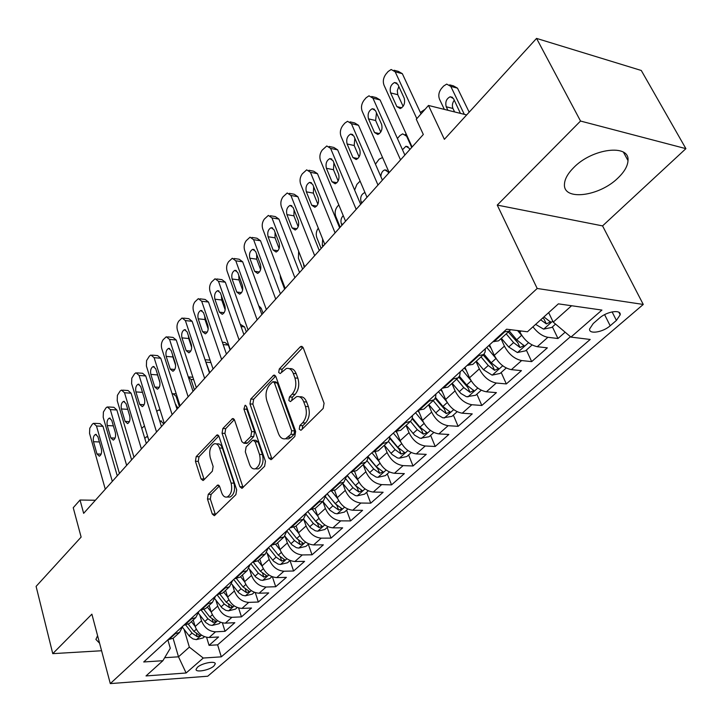 <?xml version="1.0" encoding="UTF-8"?>
<svg xmlns="http://www.w3.org/2000/svg" width="722" height="722" viewBox="0 0 722 722"><rect width="100%" height="100%" fill="white"/><g stroke="black" fill="none" stroke-linecap="round" stroke-linejoin="round"><path stroke-width="1.08" d="M299.242 429.13L300.857 430.276L301.444 429.924L323.176 408.462L324.079 403.255L303.258 347.878L301.074 346.37L300.126 346.975L279.288 368.969L278.692 372.48L280.181 373.545L286.345 368.5C289.351 367.859 291.652 369.493 293.267 373.409L294.937 377.949C296.715 384.239 295.794 389.654 292.166 394.185L289.459 396.956L288.854 400.493L290.406 401.603L296.507 396.694C299.63 396.017 302.04 397.723 303.718 401.802L305.433 406.441C307.247 412.867 306.308 418.327 302.617 422.821L299.856 425.556L299.242 429.13M618.095 177.874C624.395 171.809 627.698 166.051 628.005 160.609C629.918 143.678 592.239 148.272 573.692 167.612C567.763 173.569 564.685 179.119 564.46 184.263C563.061 201.149 599.45 196.537 618.095 177.874M213.82 666.09L215.237 663.969C215.878 660.486 201.943 663.031 197.458 667.245L196.077 669.33C195.509 672.805 209.317 670.26 213.82 666.09M208.252 494.326L207.476 499.01L212.268 514.019L214.326 515.698L235.877 494.651L236.681 489.841L219.01 436.485L217.042 434.933L196.185 456.638L195.427 461.277L201.059 478.921L203.017 480.518L203.694 480.085L212.349 471.195L213.125 466.484L210.255 457.649C208.875 450.862 210.21 446.25 214.263 443.813C216.555 443.326 218.306 444.716 219.524 448.001L231.103 483.081C232.538 489.922 231.22 494.561 227.159 497.016C224.741 497.53 222.89 496.05 221.618 492.575L219.705 486.691L217.674 485.058L208.252 494.326L211.104 494.38L210.337 499.055L215.463 514.804M580.533 121.043L497.25 205.093L602.563 225.896L685.9 148.651L580.533 121.043L536.554 38.401L444.382 139.328L428.471 105.457L416.287 119.247L423.318 134.482L83.653 513.342L80.034 500.021L73.238 507.719L81.126 537.087L36.1 586.39L52.76 653.645L101.585 650.748M497.25 205.093L537.186 288.475L110.295 683.599L91.884 614.169L52.76 653.645M268.774 458.037L270.994 459.697L271.761 459.228L294.793 436.485L295.659 431.404L275.894 376.658L273.782 375.133L250.796 399.031L249.974 403.914L268.774 458.037L271.689 458.154L272.059 458.921M264.613 466.277L241.978 488.37L239.848 486.7L222.069 433.263L222.845 428.507L232.556 418.589L234.56 420.132L241.861 441.665L243.937 443.254L250.841 436.485L251.662 431.603L243.91 409.085L245.038 405.331L246.464 406.405L265.452 461.331L264.613 466.277M536.554 38.401L641.28 70.476L685.9 148.651M206.609 637.327L209.055 645.36L218.585 636.975L209.118 637.508L215.544 631.813C208.974 631.443 204.299 627.761 201.519 620.767L199.759 614.963M222.403 622.878L225.02 631.317L234.821 622.698L225.309 623.158L231.915 617.31C225.3 616.886 220.571 613.14 217.719 606.083L215.869 600.144M238.621 607.996L241.446 616.877L251.518 608.014L241.96 608.411L248.747 602.383C242.096 601.913 237.303 598.105 234.379 590.975L232.439 584.892M255.281 592.654L258.332 602.022L268.701 592.906L259.09 593.222L266.075 587.031C259.388 586.499 254.532 582.636 251.518 575.434L249.478 569.198M272.402 576.815L275.714 586.733L286.381 577.356L276.725 577.6L283.917 571.219C277.185 570.633 272.266 566.698 269.171 559.433L267.023 553.034M290.018 560.543L293.601 571.003L304.585 561.346L294.874 561.508L302.292 554.938C295.515 554.288 290.533 550.29 287.347 542.944L285.091 536.374M308.312 544.244L312.021 554.803L323.339 544.848L313.583 544.929L321.227 538.161C314.413 537.439 309.359 533.377 306.083 525.959L303.7 519.208M327.165 527.466L331.001 538.116L342.661 527.854L332.86 527.845L340.739 520.86C333.889 520.075 328.772 515.941 325.387 508.45L322.878 501.501M346.587 510.165L350.558 520.914L362.588 510.337L352.742 510.228L360.874 503.026C353.979 502.16 348.789 497.954 345.306 490.391L342.688 483.334M366.614 492.332L370.729 503.171L383.138 492.26L373.256 492.052L381.64 484.615C374.709 483.677 369.447 479.39 365.864 471.755L363.148 464.634M387.281 473.93L391.541 484.877L404.347 473.614L394.429 473.289L403.084 465.618C396.116 464.589 390.782 460.23 387.082 452.513L384.266 445.33M408.598 454.941L413.02 465.979L426.242 454.355L416.287 453.912L425.231 445.988C418.228 444.878 412.813 440.429 409.004 432.64L406.071 425.393M430.619 435.339L435.204 446.476L448.858 434.463L438.877 433.895L448.118 425.7C441.079 424.5 435.592 419.969 431.657 412.1L428.615 404.789M453.362 415.087L458.118 426.323L472.242 413.896L462.224 413.201L471.791 404.726C464.715 403.427 459.147 398.806 455.086 390.864L451.927 383.49M476.872 394.149L481.818 405.484L496.42 392.633L486.384 391.793L496.276 383.03C489.173 381.622 483.523 376.902 479.318 368.888L476.033 361.442M488.993 345.351L489.363 346.172M501.194 372.498L506.33 383.923L521.437 370.63L511.384 369.646L521.627 360.567C514.497 359.042 508.757 354.231 504.416 346.127L500.996 338.627M526.356 350.089L531.69 361.614L547.348 347.851L537.267 346.695C530.128 345.107 524.334 340.243 519.894 332.093L519.28 330.766M209.118 637.508C202.575 637.156 197.918 633.492 195.175 626.525L193.207 619.972M225.309 623.158C218.721 622.761 214.01 619.043 211.185 612.003L209.154 605.397M241.96 608.411C235.327 607.951 230.553 604.179 227.656 597.076L225.553 590.406M259.09 593.222C252.411 592.717 247.583 588.881 244.605 581.706L242.43 574.983M276.725 577.6C270.001 577.031 265.109 573.133 262.05 565.886L259.794 559.099M294.874 561.508C288.114 560.886 283.159 556.915 280.01 549.604L277.681 542.754M313.583 544.929C306.787 544.244 301.76 540.2 298.52 532.818L296.11 525.914M332.86 527.845C326.019 527.087 320.929 522.981 317.599 515.526L315.09 508.523M352.742 510.228C345.865 509.398 340.703 505.21 337.264 497.684L334.593 490.409M373.256 492.052C366.334 491.141 361.108 486.89 357.561 479.282L354.646 471.574M394.429 473.289C387.47 472.305 382.164 467.964 378.508 460.284L375.278 451.954M416.287 453.912C409.293 452.838 403.914 448.425 400.15 440.673L396.486 431.494M438.877 433.895C431.846 432.731 426.395 428.236 422.505 420.403L418.3 410.177M462.224 413.201C455.167 411.937 449.635 407.352 445.618 399.447L441.25 389.131M486.384 391.793C479.291 390.431 473.668 385.756 469.526 377.768L464.986 367.372M511.384 369.646C504.263 368.166 498.559 363.401 494.272 355.323L489.552 344.845M599.459 318.104L593.231 323.519L589.585 329.006C588.737 334.575 602.942 332.319 610.18 325.775L616.408 320.433L620.198 314.792C621.137 309.169 606.733 311.435 599.459 318.104M537.186 288.475L643.266 304.449L207.728 676.225L110.295 683.599M209.055 645.36L217.62 644.845L221.302 656.839L590.199 339.466L570.949 337.102L553.223 322.129L548.666 312.626M221.302 656.839L203.261 658.04L186.123 672.994L146.015 675.936L162.892 660.702L143.723 661.975L506.609 329.205L527.457 331.768L558.386 303.854L601.922 310.072L570.949 337.102M499.651 339.863L498.577 340.847L493.036 341.65M510.58 329.692L509.154 331.181L503.622 331.94M167.901 639.8L173.289 638.176L174.48 637.084M182.901 626.046L179.625 632.382L174.228 634.006M183.848 625.18L189.254 623.573L190.446 622.49M199.019 611.263L195.77 617.626L190.355 619.214M200.256 610.135L205.689 608.556L206.88 607.473M215.607 596.056L212.394 602.428L206.961 603.989M217.151 594.639L222.602 593.096L223.793 592.013M232.692 580.389L229.515 586.787L224.055 588.313M234.56 578.683L240.029 577.176L241.211 576.093M250.281 564.261L247.141 570.669L241.662 572.158M252.492 562.239L257.98 560.768L259.162 559.685M268.403 547.646L265.308 554.063L259.812 555.516M270.976 545.281L276.481 543.856L277.654 542.773M287.085 530.508L284.044 536.942L278.53 538.35M290.045 527.8L295.56 526.41L296.733 525.336M306.354 512.846L303.366 519.28L297.843 520.652M309.72 509.75L315.252 508.414L316.416 507.349M326.236 494.615L323.303 501.05L317.77 502.377M330.035 491.122L335.577 489.841L336.732 488.776M346.759 475.789L343.889 482.233L338.347 483.505M351.018 471.881L356.569 470.645L357.715 469.598M367.949 456.349L367.489 459.652L365.91 462.17L359.601 464.011M372.705 451.999L378.256 450.817L379.402 449.779M389.862 436.259L389.438 439.572L387.885 442.081L381.586 443.849M395.133 431.431L400.692 430.321L401.82 429.283M412.515 415.493L412.136 418.805L410.61 421.314L404.32 423.011M418.336 410.15L423.895 409.112L425.014 408.083M435.944 394.004L435.619 397.326L434.13 399.817L427.839 401.432M442.36 388.12L447.911 387.154L449.021 386.144M460.203 371.758L459.77 375.566L458.136 377.877L452.207 379.095M467.242 365.305L472.793 364.411L473.876 363.419M485.328 348.717L485.112 352.047L483.704 354.502L477.45 355.946M552.411 326.885L557.962 338.51L547.89 337.291C542.556 336.317 537.574 332.833 532.944 326.813M531.69 361.614L521.627 360.567M506.33 383.923L496.276 383.03M481.818 405.484L471.791 404.726M458.118 426.323L448.118 425.7M435.204 446.476L425.231 445.988M413.02 465.979L403.084 465.618M391.541 484.877L381.64 484.615M370.729 503.171L360.874 503.026M350.558 520.914L340.739 520.86M331.001 538.116L321.227 538.161M312.021 554.803L302.292 554.938M293.601 571.003L283.917 571.219M275.714 586.733L266.075 587.031M258.332 602.022L248.747 602.383M241.446 616.877L231.915 617.31M225.02 631.317L215.544 631.813M217.62 644.845L570.452 336.687M557.962 338.51L565.136 332.201M173.109 638.302L178.505 656.812L189.354 647.129L184.092 629.376M553.223 322.129L571.571 305.74M602.563 225.896L643.266 304.449M95.394 500.247L80.034 500.021M466.665 114.924L428.471 105.457M164.67 657.706L178.505 656.812L186.123 672.994M167.847 639.854L170.284 648.275L162.892 660.702M189.354 647.129L203.261 658.04M97.596 635.703L95.9 639.421L99.591 643.239M302.157 429.211L302.798 425.727L305.559 422.993C309.26 418.507 310.189 413.056 308.366 406.639L305.433 406.441M299.603 396.865C302.662 396.306 305.018 398.021 306.66 402.01L308.366 406.639M289.423 368.707C292.365 368.175 294.612 369.826 296.182 373.653L297.861 378.184C299.639 384.474 298.718 389.88 295.09 394.402L292.383 397.163L291.715 400.502M302.996 347.327L282.194 369.222L281.508 372.408M275.642 376.117L253.675 399.23L252.862 404.103L271.689 458.154M291.047 434.292L291.652 430.754L274.387 382.75L272.907 381.685L269.541 384.97C266.075 389.393 265.182 394.69 266.869 400.845L278.439 433.507C280.091 437.667 282.483 439.409 285.614 438.741L291.047 434.292L293.98 434.445L294.585 430.908L291.652 430.754M273.584 381.73L275.813 381.911L277.293 382.985L294.585 430.908M285.569 438.75L288.538 438.877L291.119 437.279L288.186 437.135M293.98 434.445L291.119 437.279M234.325 419.59L225.706 428.66L224.921 433.408L243.088 487.531M245.281 442.803L246.825 443.389L247.583 442.911L253.738 436.62L254.55 431.747L246.789 409.275L243.91 409.085M246.716 407.145L246.789 409.275M249.568 464.39C250.895 467.865 252.817 469.336 255.335 468.795C259.649 466.231 261.048 461.439 259.523 454.427L255.173 441.792L253.052 440.185L252.285 440.673L246.121 446.954L245.309 451.819L249.568 464.39M255.985 468.822L258.241 468.894C262.555 466.331 263.954 461.548 262.429 454.544L259.523 454.427M253.918 440.23L255.949 440.33L258.07 441.927L262.429 454.544M219.407 486.005L211.104 494.38M228.017 497.034L230.038 497.061C234.108 494.615 235.417 489.976 233.982 483.153L231.103 483.081M216.32 443.904L217.114 443.94C219.407 443.452 221.167 444.842 222.385 448.118L233.982 483.153M218.784 435.953L199.019 456.746L198.261 461.376L204.164 479.607M469.174 112.181L457.495 88.156L453.398 85.855L449.653 84.871M444.346 109.392L439.481 99.158C438.173 95.539 438.795 92.019 441.359 88.598L443.615 86.044L446.701 84.095L450.79 86.396L464.3 114.329M555.543 324.097L551.779 327.445L543.558 329.124L535.634 324.386M454.282 100.205C452.342 102.921 451.891 105.665 452.938 108.462L454.598 111.928M540.697 319.819L546.346 323.898L550.444 321.976L543.91 316.913M546.346 323.898L544.063 319.106L542.736 317.978M460.419 113.372L453.524 98.634L450.203 96.766C446.377 98.697 445.059 102.037 446.232 106.784L447.893 110.267M412.1 146.99L383.978 85.106C382.696 81.387 383.328 77.75 385.873 74.195L388.102 71.532L391.162 69.483L395.196 71.812L416.829 118.634M421.025 113.886L402.344 73.689L395.196 71.812M390.62 92.903C389.474 88.012 390.792 84.555 394.573 82.516L397.858 84.411L404.185 98.147C405.349 103.047 404.04 106.522 400.25 108.571L396.865 106.612L390.62 92.903L397.768 94.69L397.299 90.665L398.842 86.55M403.12 106.36L397.768 94.69M394.077 70.251L398.309 71.361L402.344 73.689M522.015 335.775L517.584 330.559M532.096 344.972L525.499 350.847L517.376 352.535L508.703 347.002L501.357 338.302M506.212 333.862L513.586 342.589L520.002 347.508L523.991 345.667L516.681 339.791L509.317 331.064M520.002 347.508L517.809 342.751L508.288 331.967M425.068 109.302L420.348 112.424M491.059 348.185L488.821 345.522M397.416 138.48L399.907 135.61L402.659 133.859L406.621 136.223L411.711 147.423M495.942 358.401L486.727 347.435M506.239 368.003L500.129 373.436L492.106 375.133L483.523 369.745L476.339 361.171M481.032 356.885L488.243 365.485L494.57 370.296L498.469 368.536L491.24 362.778L484.011 354.177M494.57 370.296L492.467 365.585L483.144 354.98M409.771 149.589L409.148 148.209L405.926 146.286L402.47 149.734M466.322 370.413L464.3 368.003M470.843 380.323L462.179 369.944M481.267 390.232L475.618 395.268L466.502 396.748L460.871 393.454L452.171 383.256M456.701 379.122L463.768 387.597L470.013 392.308L473.812 390.611L466.656 384.979L459.427 376.306M470.013 392.308L467.982 387.633L458.84 377.173M388.598 173.208L387.994 171.836L384.826 169.887C382.434 170.78 381.108 173.009 380.864 176.583M382.543 157.513L379.068 159.237L375.458 164.174M442.433 391.911L440.61 389.727M446.674 401.585L438.462 391.694M457.143 411.72L451.927 416.359L442.911 417.867L437.342 414.663L428.814 404.609M433.191 400.611L440.113 408.968L446.277 413.571L449.996 411.955L442.911 406.441L435.546 397.551M446.277 413.571L444.328 408.941L435.167 398.409M365.034 192.711L364.384 192.765C361.162 194.471 360.052 197.521 361.072 201.907L361.641 203.27M360.088 181.087L356.885 184.399L354.628 190.057M389.167 172.567L362.101 111.044C360.874 107.352 361.487 103.787 363.942 100.34L366.108 97.768L368.987 95.818L372.949 98.183L400.539 159.887M404.871 155.059L380.07 99.925L372.949 98.183M368.509 118.868C367.408 114.076 368.662 110.701 372.281 108.733L375.503 110.656L381.595 124.31C382.714 129.112 381.469 132.505 377.841 134.482L374.519 132.496L368.509 118.868L375.63 120.52L376.469 112.831M380.756 132.072L375.63 120.52M371.731 96.495L376.099 97.56L380.07 99.925M366.993 197.305L340.937 136.142C339.746 132.478 340.351 128.976 342.733 125.628L344.818 123.137L347.544 121.296L351.433 123.697L377.985 185.04M382.398 180.121L358.518 125.303L351.433 123.697M347.111 143.985C346.055 139.283 347.255 135.989 350.712 134.084L353.879 136.034L359.746 149.616C360.829 154.327 359.628 157.631 356.163 159.544L352.905 157.531L347.111 143.985L354.204 145.51L354.845 138.263M359.114 156.927L354.204 145.51M350.116 121.883L354.619 122.911L358.518 125.303M345.549 221.221L320.442 160.437C319.305 156.8 319.882 153.362 322.192 150.113L326.786 145.961L330.604 148.389L356.181 209.362M360.666 204.362L337.661 149.878L330.604 148.389M326.407 168.289C325.387 163.686 326.534 160.465 329.846 158.623L332.959 160.6L338.609 174.092C339.647 178.713 338.51 181.944 335.179 183.794L331.985 181.763L326.407 168.289L333.465 169.697L333.925 162.892M338.158 180.96L333.465 169.697M329.205 146.476L333.835 147.45L337.661 149.878M324.792 244.37L300.596 183.975C299.495 180.365 300.063 176.98 302.301 173.831L306.688 169.841L310.442 172.296L335.089 232.89M339.638 227.818L317.463 173.668L310.442 172.296M306.354 191.826C305.37 187.314 306.471 184.164 309.648 182.377L312.698 184.381L318.14 197.801C319.142 202.322 318.05 205.49 314.864 207.277L311.733 205.219L306.354 191.826L313.375 193.126L313.673 186.772M317.861 204.209L313.375 193.126M308.962 170.284L313.7 171.213L317.463 173.668M419.347 412.713L417.704 410.728M423.354 422.199L415.529 412.722M433.823 432.487L429.012 436.765L420.096 438.29L414.59 435.167L406.224 425.258M340.197 227.195L335.694 216.212C334.602 212.728 335.152 209.506 337.354 206.546L338.808 204.904M410.493 421.422L417.244 429.626L423.327 434.139L426.955 432.577L419.951 427.18L412.352 417.966M423.327 434.139L421.449 429.554L412.145 418.778M343.239 215.625C341.064 217.918 340.45 220.67 341.38 223.901L341.939 225.246M304.702 266.788L281.363 206.781C280.307 203.198 280.858 199.877 283.024 196.808L287.221 192.982L290.903 195.463L314.666 255.669M319.277 250.534L297.897 196.727L290.903 195.463M286.923 214.642C285.975 210.21 287.031 207.124 290.082 205.4L293.078 207.422L298.321 220.751C299.287 225.201 298.24 228.287 295.181 230.02L292.112 227.944L286.923 214.642L293.908 215.824L294.062 209.921M298.186 226.717L293.908 215.824M289.351 193.361L294.197 194.245L297.897 196.727M397.028 432.848L395.9 431.476M400.827 442.18L393.355 433.065M411.269 452.568L406.847 456.512L399.194 458.217L397.416 457.892L392.019 454.481L384.366 445.239M321.128 248.458L316.777 237.547C315.74 234.172 316.245 231.04 318.303 228.161M388.445 441.458L395.115 449.616L401.116 454.039L404.672 452.541L397.732 447.252L389.835 437.604M401.116 454.039L399.311 449.49L389.745 438.335M322.653 239.027L322.283 245.227L322.824 246.572M285.226 288.502L262.718 228.883C261.698 225.336 262.23 222.069 264.342 219.091L268.358 215.409L271.968 217.918L294.883 277.735M299.549 272.537L278.918 219.073L271.968 217.918M268.088 236.753C267.176 232.394 268.187 229.379 271.12 227.71L274.053 229.749L279.116 242.998C280.046 247.366 279.044 250.39 276.111 252.068L273.096 249.974L268.088 236.753L275.037 237.836L275.064 232.385M279.107 248.503L275.037 237.836M270.353 215.743L275.299 216.573L278.918 219.073M379.059 461.548L371.884 452.748M389.438 472.007L385.377 475.627L377.823 477.341L376.054 477.025L370.711 473.695L363.211 464.58M302.617 269.107L298.421 258.259L298.637 251.193M367.002 460.735L373.698 468.966L379.628 473.298L383.102 471.854L376.234 466.674L367.958 456.512M379.628 473.298L377.877 468.795L367.949 457.134M303.312 263.232L304.269 267.275M266.355 309.558L244.632 250.335C243.639 246.816 244.171 243.603 246.211 240.706L250.056 237.159L253.602 239.695L275.723 299.116M280.425 293.863L260.516 240.751L253.602 239.695M249.821 258.196C248.946 253.918 249.911 250.967 252.727 249.343L255.606 251.4L260.498 264.568C261.391 268.855 260.425 271.815 257.61 273.448L254.658 271.328L249.821 258.196L256.734 259.189L256.644 254.198M260.597 269.604L256.734 259.189M251.942 237.448L256.96 238.224L260.516 240.751M357.995 480.329L351.154 471.89M368.301 490.825L364.583 494.146L357.11 495.861L355.35 495.572L350.08 492.305L342.715 483.316M284.648 289.152L280.578 278.376L280.073 274.865M346.163 479.309L352.959 487.702L358.807 491.962L362.209 490.563L355.414 485.491L347.219 475.365M358.807 491.962L357.128 487.485L347.02 475.554M248.061 329.972L227.078 271.147C226.121 267.654 226.636 264.496 228.621 261.671L232.313 258.259L235.787 260.813L257.14 319.837M261.887 314.539L242.664 261.788L235.787 260.813M232.105 278.999C231.257 274.793 232.186 271.905 234.894 270.326L237.718 272.411L242.439 285.488C243.296 289.702 242.375 292.6 239.659 294.179L236.771 292.049L232.105 278.999L238.973 279.901L238.792 275.398M242.628 290.036L238.973 279.901M234.072 258.512L239.172 259.234L242.664 261.788M230.3 349.773L210.03 291.354C209.109 287.888 209.615 284.784 211.546 282.031L215.084 278.746L218.486 281.327L239.108 339.945M243.901 334.602L225.327 282.212L218.486 281.327M214.894 299.197C214.082 295.063 214.975 292.239 217.584 290.704L220.345 292.798L224.903 305.785C225.733 309.928 224.849 312.77 222.241 314.305L219.407 312.157L214.894 299.197L221.735 300.009L221.474 296.011M225.174 309.828L221.735 300.009M216.744 278.963L221.907 279.631L225.327 282.212M213.071 368.996L193.478 310.983C192.594 307.545 193.081 304.485 194.958 301.814L198.351 298.637L201.691 301.236L221.618 359.457M226.437 354.078L208.496 302.04L201.691 301.236M198.189 318.808C197.404 314.747 198.261 311.976 200.77 310.478L203.487 312.59L207.891 325.496C208.694 329.575 207.837 332.355 205.319 333.853L202.548 331.687L198.189 318.808L204.985 319.548L204.669 316.074M208.207 329.006L204.985 319.548M199.913 298.827L205.138 299.45L208.496 302.04M196.33 387.66L177.395 330.053C176.538 326.642 177.016 323.637 178.839 321.028L182.106 317.969L185.383 320.586L204.642 378.391M209.488 372.985L192.133 321.308L185.383 320.586M181.953 337.869C181.195 333.871 182.025 331.145 184.444 329.701L187.097 331.822L191.357 344.638C192.133 348.645 191.312 351.379 188.884 352.832L186.168 350.648L181.953 337.869L188.713 338.528L188.37 335.631M191.709 347.562L188.713 338.528M183.569 318.122L188.848 318.691L192.133 321.308M180.076 405.791L161.755 348.591C160.934 345.206 161.403 342.246 163.172 339.701L166.313 336.75L169.526 339.385L188.144 396.793M193.018 391.36L176.24 340.035L169.526 339.385M166.177 356.388C165.446 352.453 166.25 349.782 168.578 348.374L171.177 350.513L175.302 363.247C176.042 367.191 175.247 369.863 172.919 371.279L170.257 369.086L166.177 356.388L172.892 356.975L172.549 354.746M175.654 365.494L172.892 356.975M167.694 336.885L173.018 337.409L176.24 340.035M164.282 423.417L146.395 366.018L146.584 360.567L149.436 356.072L150.952 355.016L154.102 357.67L172.125 414.672M177.016 409.203L160.78 358.247L154.102 357.67M150.835 374.393C150.131 370.53 150.898 367.904 153.145 366.532L155.699 368.689L159.688 381.324C160.41 385.205 159.643 387.84 157.387 389.212L154.779 387.01L150.835 374.393L157.513 374.917L157.225 373.527M159.977 382.732L157.513 374.917M152.252 355.125L157.622 355.603L160.78 358.247M148.912 440.546L131.603 383.562L131.801 378.184L134.581 373.797L136.025 372.778L139.102 375.449L156.548 432.045M161.457 426.558L145.745 375.963L139.102 375.449M135.916 391.911C135.231 388.102 135.98 385.53 138.146 384.194L140.646 386.36L144.508 398.914C145.203 402.732 144.463 405.313 142.288 406.648L139.734 404.437L135.916 391.911L142.496 392.362M137.243 372.877L142.64 373.301L145.745 375.963M133.976 457.216L117.217 400.638L117.406 395.322L120.114 391.035L121.495 390.07L124.518 392.75L141.395 448.94M146.322 443.443L131.106 393.201L124.518 392.75M121.395 408.959C120.736 405.204 121.449 402.677 123.552 401.378L125.998 403.553L129.734 416.016C130.402 419.78 129.689 422.316 127.595 423.624L125.096 421.395L121.395 408.959L127.731 409.338M122.641 390.151L128.074 390.53L131.106 393.201M119.437 473.433L103.201 417.253L103.399 412.009L106.035 407.822L107.343 406.901L110.313 409.591L126.657 465.383M131.603 459.86L116.865 409.979L110.313 409.591M107.262 425.556C106.621 421.856 107.316 419.374 109.338 418.11L111.739 420.294L115.358 432.668C116.007 436.377 115.321 438.868 113.291 440.131L110.845 437.902L107.262 425.556L113.372 425.872M108.435 406.964L113.886 407.298L116.865 409.979M337.607 498.541L331.633 491.131M347.833 509.064L344.43 512.088L337.048 513.802L334.692 513.351L330.08 510.337L322.851 501.465M325.902 497.223L332.86 505.86L338.636 510.039L341.966 508.694L335.234 503.712L327.192 493.731M338.636 510.039L337.012 505.608L327.084 493.83M263.034 313.267L261.202 308.258L258.647 305.668M317.861 516.212L312.536 509.579M327.978 526.735L324.882 529.488L317.59 531.202L315.252 530.769L310.695 527.827L303.61 519.091M306.209 514.524L313.375 523.468L319.079 527.556L322.337 526.266L315.676 521.383L307.78 511.528M316.958 522.773L307.752 511.555M246.328 331.894L244.559 326.922L240.227 324.25M298.718 533.359L293.881 527.295M308.736 543.874L305.929 546.373L298.709 548.088L296.39 547.673L291.887 544.785L284.928 536.175M287.049 531.23L294.477 540.543L300.108 544.559L303.303 543.305L296.715 538.522L288.953 528.793M230.083 350.017L228.36 345.071L225.056 342.499L222.358 342.228M280.154 550.002L275.669 544.361M290.063 560.498L287.527 562.754L280.389 564.469L278.087 564.081L273.638 561.247L266.743 552.673M268.53 547.529L276.138 557.113L281.697 561.057L284.838 559.839L278.304 555.146L270.687 545.552M205.247 360.35L209.795 372.651M262.14 566.174L257.907 560.813M271.941 576.634L269.667 578.665L262.609 580.371L260.317 580.01L255.913 577.23L249.036 568.629M205.048 359.773L210.066 360.097M250.859 563.729L258.332 573.196L263.828 577.068L266.905 575.894L260.434 571.292L253.278 562.221M188.252 376.776L190.978 379.447L194.38 389.844M244.659 581.878L240.57 576.679M254.343 592.311L252.312 594.116L245.327 595.821L242.484 595.28L238.702 592.753L231.789 584.062M233.693 579.468L241.04 588.818L246.473 592.627L249.496 591.489L243.088 586.968L236.482 578.566M172.17 394.004L172.964 393.634L176.078 396.261L179.372 406.576M227.683 597.148L223.712 592.085M237.249 607.527L235.444 609.133L228.54 610.839L225.715 610.316L221.979 607.834L214.994 599.016M217.015 594.766L224.235 603.998L229.605 607.734L232.574 606.633L226.23 602.193L220.048 594.305M178.045 408.065L175.554 404.618M217.719 606.083L211.185 612.003L207.331 607.058M220.634 622.328L219.046 623.736L212.223 625.433L209.416 624.936L205.725 622.499L198.622 613.501M201.167 610.09L207.909 618.754L213.216 622.427L216.131 621.362L209.84 617.003L203.992 609.494M163.461 424.319L163.073 423.065L160.6 420.926L159.833 421.341M160.221 410.412L158.506 409.997L156.737 411.369M195.139 626.425L191.402 621.615M204.479 636.705L203.108 637.932L196.348 639.629L193.009 638.925L189.471 636.281L182.684 627.553M185.762 625.026L192.025 633.095L197.268 636.714L200.138 635.676L193.911 631.398L188.307 624.178M147.893 437.189L146.458 436.774L144.806 438.425M144.463 425.926L141.756 428.363M105.286 489.218L89.555 433.444L89.754 428.263L92.317 424.175L93.571 423.291L96.477 425.989L112.316 481.375M117.271 475.852L102.984 426.323L96.477 425.989M93.499 441.711C92.876 438.073 93.553 435.628 95.512 434.391L97.858 436.584L101.369 448.876C101.992 452.532 101.324 454.977 99.365 456.214L96.965 453.976L93.499 441.711L99.392 441.963M94.6 423.336L100.069 423.624L102.984 426.323M195.175 626.525L201.519 620.767M227.656 597.076L234.379 590.975M244.605 581.706L251.518 575.434M262.05 565.886L269.171 559.433M280.01 549.604L287.347 542.944M298.52 532.818L306.083 525.959M317.599 515.526L325.387 508.45M337.264 497.684L345.306 490.391M357.561 479.282L365.864 471.755M378.508 460.284L387.082 452.513M400.15 440.673L409.004 432.64M422.505 420.403L431.657 412.1M445.618 399.447L455.086 390.864M469.526 377.768L479.318 368.888M494.272 355.323L504.416 346.127M519.894 332.093L521.113 330.992M493.911 341.75L504.488 332.048M168.704 639.755L175.031 633.961M184.661 625.144L191.168 619.178M201.077 610.099L207.774 603.953M217.972 594.612L224.876 588.286M235.381 578.656L242.493 572.14M253.323 562.221L260.651 555.507M271.815 545.272L279.369 538.35M290.885 527.8L298.682 520.652M310.559 509.759L318.61 502.386M330.884 491.141L339.196 483.523M351.867 471.908L360.458 464.038M373.563 452.035L382.443 443.895M395.99 431.476L405.177 423.056M419.193 410.213L428.706 401.495M443.218 388.192L453.073 379.167M468.109 365.386L478.316 356.036M537.267 346.695L547.89 337.291M612.103 311.895L616.408 320.433M604.603 314.648L610.18 325.775M305.559 422.993L302.617 422.821M306.66 402.01L303.718 401.802M292.383 397.163L289.459 396.956M295.09 394.402L292.166 394.185M297.861 378.184L294.937 377.949M296.182 373.653L293.267 373.409M282.194 369.222L279.288 368.969M302.951 347.255L300.126 346.975M302.798 425.727L299.856 425.556M252.862 404.103L249.974 403.914M253.675 399.23L250.796 399.031M275.524 375.918L272.907 375.702M277.293 382.985L274.387 382.75M242.736 486.763L239.848 486.7M224.921 433.408L222.069 433.263M225.706 428.66L222.845 428.507M234.09 419.22L231.78 419.085M247.583 442.911L244.695 442.776M253.738 436.62L250.841 436.485M254.55 431.747L251.662 431.603M258.07 441.927L255.173 441.792M219.073 485.536L216.988 485.491M222.385 448.118L219.524 448.001M203.902 478.993L201.059 478.921M198.261 461.376L195.427 461.277M199.019 456.746L196.185 456.638M218.513 435.519L216.302 435.411M215.138 514.046L212.268 514.019M210.337 499.055L207.476 499.01M450.79 86.396L457.495 88.156M543.765 329.088L552.718 321.073M452.938 108.462L446.232 106.784M396.865 106.612L401.784 107.804M517.584 352.498L528.549 342.688M516.681 339.791L521.618 335.324M508.703 347.002L513.586 342.589M406.621 136.223L407.271 136.368M492.305 375.097L502.729 365.774M491.24 362.778L495.996 358.482M483.523 369.745L488.243 365.485M467.892 396.929L477.802 388.066M466.656 384.979L471.195 380.891M459.21 391.712L463.768 387.597M382.913 179.552L382.082 179.381M444.292 418.029L453.723 409.6M442.911 406.441L447.234 402.533M435.709 412.948L440.113 408.968M362.606 202.196L361.072 201.907M374.519 132.496L379.465 133.615M352.905 157.531L357.868 158.569M331.985 181.763L336.948 182.72M311.733 205.219L316.678 206.104M421.467 438.435L430.438 430.42M419.951 427.18L424.067 423.462M412.984 433.471L417.244 429.626M342.914 224.154L341.38 223.901M292.112 227.944L297.031 228.748M399.392 458.181L407.921 450.555M397.732 447.252L401.667 443.696M390.999 453.344L395.115 449.616M323.808 245.471L322.283 245.227M273.096 249.974L277.979 250.705M378.012 477.296L386.126 470.04M376.234 466.674L379.989 463.289M369.709 472.576L373.698 468.966M304.404 266.03L303.745 265.94M254.658 271.328L259.496 271.995M357.3 495.815L365.034 488.902M355.414 485.491L358.996 482.251M349.087 491.204L352.959 487.702M236.771 292.049L241.563 292.645M219.407 312.157L224.145 312.698M202.548 331.687L207.223 332.165M186.168 350.648L190.779 351.072M170.257 369.086L174.796 369.456M154.779 387.01L159.255 387.326M139.734 404.437L144.129 404.708M125.096 421.395L129.418 421.63M110.845 437.902L115.087 438.092M337.228 513.766L344.593 507.178M335.234 503.712L338.654 500.626M329.106 509.254L332.86 505.86M259.523 308.059L261.202 308.258M317.77 531.166L324.783 524.894M315.676 521.383L318.943 518.432M309.738 526.753L313.375 523.468M317.554 523.306L319.079 527.556M241.04 326.543L244.559 326.922M298.89 548.043L305.568 542.078M296.715 538.522L299.829 535.697M290.948 543.729L294.477 540.543M298.709 540.543L300.108 544.559M223.161 344.565L228.36 345.071M280.569 564.423L286.932 558.738M278.304 555.146L281.291 552.456M272.708 560.2L276.138 557.113M280.407 557.249L281.697 561.057M206.275 362.191L210.905 362.588M262.781 580.335L268.846 574.911M260.434 571.292L263.286 568.71M255.001 576.201L258.332 573.196M262.627 573.448L263.828 577.068M190.978 379.447L193.704 379.664M245.507 595.785L251.274 590.623M243.088 586.968L245.814 584.504M237.809 591.733L241.04 588.818M245.363 589.179L246.473 592.627M176.078 396.261L177.043 396.324M228.712 610.794L234.217 605.875M226.23 602.193L228.838 599.847M221.103 606.832L224.235 603.998M228.576 604.458L229.605 607.734M212.394 625.387L217.629 620.703M209.84 617.003L212.331 614.747M204.858 621.507L207.909 618.754M212.25 619.296L213.216 622.427M196.519 639.584L201.51 635.116M193.911 631.398L196.294 629.241M189.056 635.775L192.025 633.095M196.375 633.717L197.268 636.714M96.965 453.976L101.134 454.129M623.465 152.243L628.005 160.609M215.03 663.256L215.237 663.969M498.577 340.847L509.154 331.181M472.793 364.411L482.991 355.089M447.911 387.154L457.757 378.157M423.895 409.112L433.399 400.421M400.692 430.321L409.87 421.919M378.256 450.817L387.136 442.703M356.569 470.645L365.161 462.793M335.577 489.841L343.889 482.233M315.252 508.414L323.303 501.05M295.56 526.41L303.366 519.28M276.481 543.856L284.044 536.942M257.98 560.768L265.308 554.063M240.029 577.176L247.141 570.669M222.602 593.096L229.515 586.787M205.689 608.556L212.394 602.428M189.254 623.573L195.77 617.626M173.289 638.176L179.625 632.382M618.953 312.328L620.198 314.792M302.148 346.479L301.074 346.37M274.748 375.214L273.782 375.133M288.538 438.877L285.614 438.741M233.387 418.634L232.556 418.589M246.825 443.389L243.937 443.254M245.651 405.367L245.038 405.331M258.241 468.894L255.335 468.795M218.414 485.076L217.674 485.058M230.038 497.061L227.159 497.016M217.827 434.969L217.042 434.933M452.577 97.371L450.203 96.766M550.155 321.371L550.444 321.976M394.573 82.516L396.929 83.12M523.739 345.107L523.991 345.667M405.277 134.454L406.531 134.734M408.029 146.756L405.926 146.286M498.234 368.012L498.469 368.536M386.812 170.293L384.826 169.887M473.605 390.133L473.812 390.611M365.124 192.9L364.384 192.765M449.806 411.504L449.996 411.955M372.281 108.733L374.483 109.257M350.712 134.084L352.787 134.545M329.846 158.623L331.795 159.02M309.648 182.377L311.471 182.729M290.082 205.4L291.796 205.698M271.12 227.71L272.726 227.962M252.727 249.343L254.243 249.568M234.894 270.326L236.311 270.524M217.584 290.704L218.91 290.867M200.77 310.478L202.025 310.622M184.444 329.701L185.617 329.819M168.578 348.374L169.679 348.473M153.145 366.532L154.183 366.623M138.146 384.194L139.12 384.266M123.552 401.378L124.473 401.441M109.338 418.11L110.213 418.155M189.056 376.938L192.909 377.236M174.146 393.716L176.258 393.86M176.06 404.726L175.581 404.69M159.625 410.06L160.122 410.087M161.493 420.98L160.6 420.926M147.297 436.81L146.458 436.774M95.512 434.391L96.324 434.436"/></g></svg>
